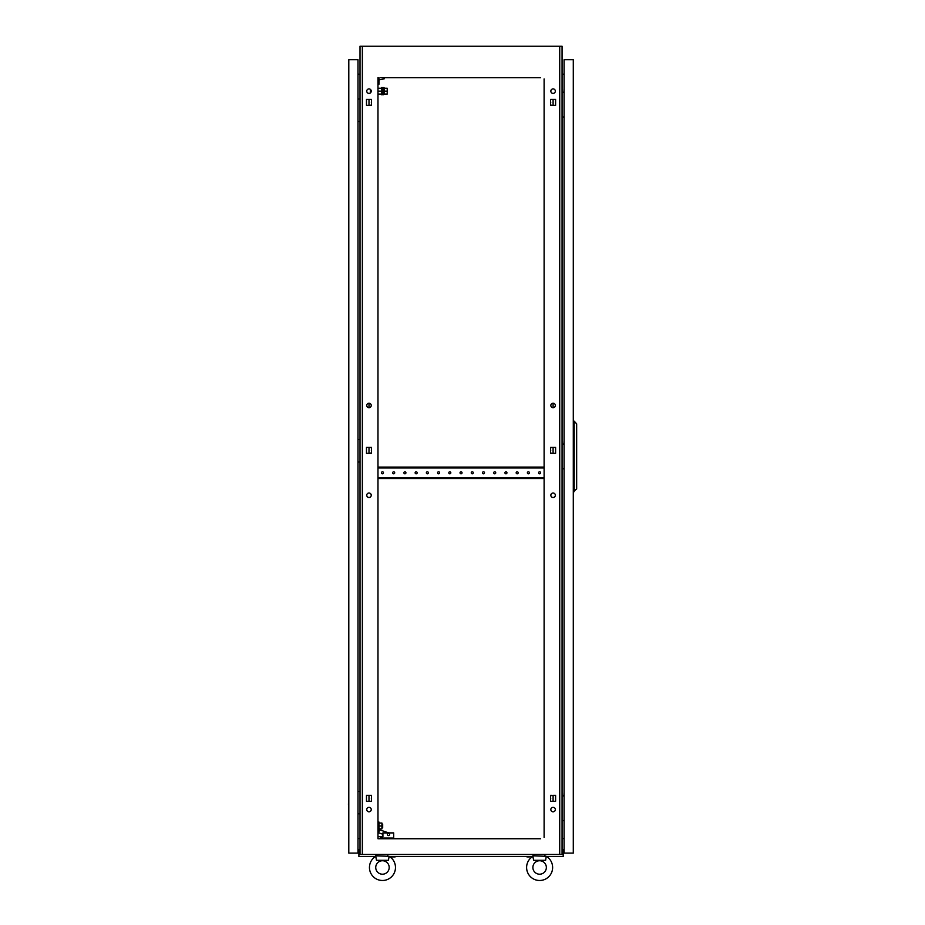 <?xml version="1.0" encoding="UTF-8"?>
<svg xmlns="http://www.w3.org/2000/svg" width="925" height="925" viewBox="0 0 925 925"><rect width="100%" height="100%" fill="white"/><g stroke="black" fill="none" stroke-linecap="round" stroke-linejoin="round"><path stroke-width="1.39" d="M533.031 856.643L532.881 855.798L546.351 856.342A13.019 13.019 0 0 1 539.622 880.496A13.019 13.019 0 0 1 532.881 856.342L533.632 860.296L545.6 860.296L546.201 856.631M375.874 856.643L375.735 855.798L389.205 856.342A13.019 13.019 0 0 1 382.464 880.496A13.019 13.019 0 0 1 375.735 856.342L376.487 860.296L388.442 860.296L389.055 856.631M371.515 798.876A1.006 1.006 0 0 1 371.515 797.789M371.515 450.891A1.006 1.006 0 0 1 371.515 449.816M371.515 102.918A1.006 1.006 0 0 1 371.515 101.831M550.572 797.789A1.006 1.006 0 0 1 550.572 798.876L550.572 797.789M550.572 449.816A1.006 1.006 0 0 1 550.572 450.891L550.572 449.816M550.572 101.831A1.006 1.006 0 0 1 550.572 102.918L550.572 101.831M555.335 495.257A2.243 2.243 0 0 0 553.092 493.013A2.243 2.243 0 0 0 550.837 495.257A2.243 2.243 0 0 0 553.092 497.5A2.243 2.243 0 0 0 555.335 495.257M371.237 495.257A2.243 2.243 0 0 0 368.994 493.013A2.243 2.243 0 0 0 366.751 495.257A2.243 2.243 0 0 0 368.994 497.5A2.243 2.243 0 0 0 371.237 495.257M371.237 809.56A2.243 2.243 0 0 0 368.994 807.305A2.243 2.243 0 0 0 366.751 809.56A2.243 2.243 0 0 0 368.994 811.803A2.243 2.243 0 0 0 371.237 809.56M555.335 809.56A2.243 2.243 0 0 0 553.092 807.305A2.243 2.243 0 0 0 550.837 809.56A2.243 2.243 0 0 0 553.092 811.803A2.243 2.243 0 0 0 555.335 809.56M371.237 91.147A2.243 2.243 0 0 0 368.994 88.904A2.243 2.243 0 0 0 366.751 91.147A2.243 2.243 0 0 0 368.994 93.39A2.243 2.243 0 0 0 371.237 91.147M371.237 405.451A2.243 2.243 0 0 0 368.994 403.208A2.243 2.243 0 0 0 366.751 405.451A2.243 2.243 0 0 0 368.994 407.694A2.243 2.243 0 0 0 371.237 405.451M555.335 405.451A2.243 2.243 0 0 0 553.092 403.208A2.243 2.243 0 0 0 550.837 405.451A2.243 2.243 0 0 0 553.092 407.694A2.243 2.243 0 0 0 555.335 405.451M555.335 91.147A2.243 2.243 0 0 0 553.092 88.904A2.243 2.243 0 0 0 550.837 91.147A2.243 2.243 0 0 0 553.092 93.39A2.243 2.243 0 0 0 555.335 91.147M368.994 801.293L368.994 795.373M552.237 795.373L550.572 795.373L550.572 801.293L555.601 801.293L553.092 801.293L553.092 795.373L555.601 795.373L550.572 795.685M368.994 453.319L368.994 447.388M368.994 407.694L368.994 403.208M368.994 105.334L368.994 99.414M540.628 77.677L380.672 77.677M538.604 77.677L537.818 77.677M530.187 77.677L529.401 77.677M527.377 77.677L526.591 77.677M518.96 77.677L518.173 77.677M516.162 77.677L515.375 77.677M507.733 77.677L506.946 77.677M504.934 77.677L504.148 77.677M496.517 77.677L495.731 77.677M493.707 77.677L492.921 77.677M485.29 77.677L484.503 77.677M482.48 77.677L481.694 77.677M474.062 77.677L473.276 77.677M471.253 77.677L470.467 77.677M462.835 77.677L462.049 77.677M460.026 77.677L459.239 77.677M451.608 77.677L450.822 77.677M448.81 77.677L448.024 77.677M440.381 77.677L439.606 77.677M437.583 77.677L436.797 77.677M429.165 77.677L428.379 77.677M426.356 77.677L425.569 77.677M417.938 77.677L417.152 77.677M415.128 77.677L414.342 77.677M406.711 77.677L405.925 77.677M403.901 77.677L403.115 77.677M395.484 77.677L394.697 77.677M392.686 77.677L391.899 77.677M384.257 77.677L383.47 77.677M538.604 838.744L537.818 838.744M530.187 838.744L529.401 838.744M527.377 838.744L526.591 838.744M518.96 838.744L518.173 838.744M516.162 838.744L515.375 838.744M507.733 838.744L506.946 838.744M504.934 838.744L504.148 838.744M496.517 838.744L495.731 838.744M493.707 838.744L492.921 838.744M485.29 838.744L484.503 838.744M482.48 838.744L481.694 838.744M474.062 838.744L473.276 838.744M471.253 838.744L470.467 838.744M462.835 838.744L462.049 838.744M460.026 838.744L459.239 838.744M451.608 838.744L450.822 838.744M448.81 838.744L448.024 838.744M440.381 838.744L439.606 838.744M437.583 838.744L436.797 838.744M429.165 838.744L428.379 838.744M426.356 838.744L425.569 838.744M417.938 838.744L417.152 838.744M415.128 838.744L414.342 838.744M406.711 838.744L405.925 838.744M403.901 838.744L403.115 838.744M395.484 838.744L394.697 838.744M392.686 838.744L391.899 838.744M384.257 838.744L383.47 838.744M377.978 77.677L377.978 838.744L540.628 838.744M381.458 838.744L380.672 838.744L380.672 836.72L382.915 836.72L382.915 832.905L393.692 832.905L393.692 838.073L380.672 838.073M550.572 453.007L552.237 453.319M553.092 453.319L555.601 453.319L555.601 447.388L553.092 447.388L553.092 453.319M552.237 447.388L550.572 447.7M555.601 801.293L555.601 795.373L555.601 801.293M550.572 105.022L552.237 105.334M555.601 99.414L553.092 99.414L553.092 105.334L555.601 105.334L555.601 99.414L550.572 99.414L550.572 105.334L555.601 105.334L555.601 99.414M370.15 453.319A2.359 2.359 0 0 1 370.694 453.007A2.359 2.359 0 0 0 370.15 453.319L369.85 453.319M559.729 854.457L559.729 46.25L562.065 46.25L562.065 854.457L360.01 854.457L360.01 46.25L362.346 46.25L362.346 854.457M544.108 837.414L544.108 78.914M366.485 453.319L371.515 453.319L371.515 447.388L366.485 447.388L366.485 453.319M550.572 453.319L555.601 453.319L555.601 447.388L550.572 447.388L550.572 453.319M366.485 801.293L371.515 801.293L371.515 795.373L366.485 795.373L366.485 801.293M366.485 105.334L371.515 105.334L371.515 99.414L366.485 99.414L366.485 105.334M559.729 46.25L362.346 46.25M564.088 74.116L562.065 74.289M564.088 838.651L562.065 838.466M357.998 74.116L360.01 74.289M357.998 838.651L360.01 838.466M544.108 836.524L544.108 833.02M544.108 830.997L544.108 829.355M544.108 823.435L544.108 821.793M544.108 819.77L544.108 818.128M544.108 812.208L544.108 810.566M544.108 808.543L544.108 806.912M544.108 800.981L544.108 799.339M544.108 797.315L544.108 795.685M544.108 789.753L544.108 788.112M544.108 786.1L544.108 784.458M544.108 778.526L544.108 776.896M544.108 774.872L544.108 773.231M544.108 767.299L544.108 765.669M544.108 763.645L544.108 762.003M544.108 756.083L544.108 754.442M544.108 752.418L544.108 750.776M544.108 744.856L544.108 743.214M544.108 741.191L544.108 739.561M544.108 733.629L544.108 731.987M544.108 729.975L544.108 728.333M544.108 722.402L544.108 720.76M544.108 718.748L544.108 717.106M544.108 711.175L544.108 709.544M544.108 707.521L544.108 705.879M544.108 699.959L544.108 698.317M544.108 696.294L544.108 694.652M544.108 688.732L544.108 687.09M544.108 685.067L544.108 683.436M544.108 677.505L544.108 675.863M544.108 673.839L544.108 672.209M544.108 666.278L544.108 664.636M544.108 662.624L544.108 660.982M544.108 655.05L544.108 653.42M544.108 651.397L544.108 649.755M544.108 643.823L544.108 642.193M544.108 640.169L544.108 638.528M544.108 632.607L544.108 630.966M544.108 628.942L544.108 627.3M544.108 621.38L544.108 619.738M544.108 617.715L544.108 616.085M544.108 610.153L544.108 608.511M544.108 606.499L544.108 604.857M544.108 598.926L544.108 597.284M544.108 595.272L544.108 593.63M544.108 587.699L544.108 586.068M544.108 584.045L544.108 582.403M544.108 576.483L544.108 574.841M544.108 572.818L544.108 571.176M544.108 565.256L544.108 563.614M544.108 561.591L544.108 559.96M544.108 554.029L544.108 552.387M544.108 550.363L544.108 548.733M544.108 542.802L544.108 541.16M544.108 539.148L544.108 537.506M544.108 531.574L544.108 529.944M544.108 527.921L544.108 526.279M544.108 520.347L544.108 518.717M544.108 516.693L544.108 515.052M544.108 509.132L544.108 507.49M544.108 505.466L544.108 503.824M544.108 497.904L544.108 496.262M544.108 494.239L544.108 492.609M544.108 486.677L544.108 485.035M544.108 483.023L544.108 481.382M544.108 464.223L544.108 462.592M544.108 460.569L544.108 458.927M544.108 453.007L544.108 451.365M544.108 449.342L544.108 447.7M544.108 441.78L544.108 440.138M544.108 438.115L544.108 436.484M544.108 430.553L544.108 428.911M544.108 426.887L544.108 425.257M544.108 419.326L544.108 417.684M544.108 415.672L544.108 414.03M544.108 408.098L544.108 406.468M544.108 404.445L544.108 402.803M544.108 396.871L544.108 395.241M544.108 393.217L544.108 391.576M544.108 385.656L544.108 384.014M544.108 381.99L544.108 380.348M544.108 374.428L544.108 372.787M544.108 370.763L544.108 369.133M544.108 363.201L544.108 361.559M544.108 359.547L544.108 357.906M544.108 351.974L544.108 350.332M544.108 348.32L544.108 346.678M544.108 340.747L544.108 339.117M544.108 337.093L544.108 335.451M544.108 329.531L544.108 327.889M544.108 325.866L544.108 324.224M544.108 318.304L544.108 316.662M544.108 314.639L544.108 313.008M544.108 307.077L544.108 305.435M544.108 303.412L544.108 301.781M544.108 295.85L544.108 294.208M544.108 292.196L544.108 290.554M544.108 284.623L544.108 282.992M544.108 280.969L544.108 279.327M544.108 273.395L544.108 271.765M544.108 269.742L544.108 268.1M544.108 262.18L544.108 260.538M544.108 258.514L544.108 256.873M544.108 250.952L544.108 249.311M544.108 247.287L544.108 245.657M544.108 239.725L544.108 238.083M544.108 236.072L544.108 234.43M544.108 228.498L544.108 226.856M544.108 224.844L544.108 223.202M544.108 217.271L544.108 215.641M544.108 213.617L544.108 211.975M544.108 206.055L544.108 204.413M544.108 202.39L544.108 200.748M544.108 194.828L544.108 193.186M544.108 191.163L544.108 189.532M544.108 183.601L544.108 181.959M544.108 179.936L544.108 178.305M544.108 172.374L544.108 170.732M544.108 168.72L544.108 167.078M544.108 161.147L544.108 159.516M544.108 157.493L544.108 155.851M544.108 149.919L544.108 148.289M544.108 146.266L544.108 144.624M544.108 138.704L544.108 137.062M544.108 135.038L544.108 133.397M544.108 127.477L544.108 125.835M544.108 123.811L544.108 122.181M544.108 116.249L544.108 114.608M544.108 112.596L544.108 110.954M544.108 105.022L544.108 103.38M544.108 101.368L544.108 99.727M544.108 93.795L544.108 92.165M544.108 90.141L544.108 88.499M544.108 82.579L544.108 80.938M377.978 836.524L377.978 833.02M377.978 830.997L377.978 829.355M377.978 823.435L377.978 821.793M377.978 819.77L377.978 818.128M377.978 812.208L377.978 810.566M377.978 808.543L377.978 806.912M377.978 800.981L377.978 799.339M377.978 797.315L377.978 795.685M377.978 789.753L377.978 788.112M377.978 786.1L377.978 784.458M377.978 778.526L377.978 776.896M377.978 774.872L377.978 773.231M377.978 767.299L377.978 765.669M377.978 763.645L377.978 762.003M377.978 756.083L377.978 754.442M377.978 752.418L377.978 750.776M377.978 744.856L377.978 743.214M377.978 741.191L377.978 739.561M377.978 733.629L377.978 731.987M377.978 729.975L377.978 728.333M377.978 722.402L377.978 720.76M377.978 718.748L377.978 717.106M377.978 711.175L377.978 709.544M377.978 707.521L377.978 705.879M377.978 699.959L377.978 698.317M377.978 696.294L377.978 694.652M377.978 688.732L377.978 687.09M377.978 685.067L377.978 683.436M377.978 677.505L377.978 675.863M377.978 673.839L377.978 672.209M377.978 666.278L377.978 664.636M377.978 662.624L377.978 660.982M377.978 655.05L377.978 653.42M377.978 651.397L377.978 649.755M377.978 643.823L377.978 642.193M377.978 640.169L377.978 638.528M377.978 632.607L377.978 630.966M377.978 628.942L377.978 627.3M377.978 621.38L377.978 619.738M377.978 617.715L377.978 616.085M377.978 610.153L377.978 608.511M377.978 606.499L377.978 604.857M377.978 598.926L377.978 597.284M377.978 595.272L377.978 593.63M377.978 587.699L377.978 586.068M377.978 584.045L377.978 582.403M377.978 576.483L377.978 574.841M377.978 572.818L377.978 571.176M377.978 565.256L377.978 563.614M377.978 561.591L377.978 559.96M377.978 554.029L377.978 552.387M377.978 550.363L377.978 548.733M377.978 542.802L377.978 541.16M377.978 539.148L377.978 537.506M377.978 531.574L377.978 529.944M377.978 527.921L377.978 526.279M377.978 520.347L377.978 518.717M377.978 516.693L377.978 515.052M377.978 509.132L377.978 507.49M377.978 505.466L377.978 503.824M377.978 497.904L377.978 496.262M377.978 494.239L377.978 492.609M377.978 486.677L377.978 485.035M377.978 483.023L377.978 481.382M377.978 464.223L377.978 462.592M377.978 460.569L377.978 458.927M377.978 453.007L377.978 451.365M377.978 449.342L377.978 447.7M377.978 441.78L377.978 440.138M377.978 438.115L377.978 436.484M377.978 430.553L377.978 428.911M377.978 426.887L377.978 425.257M377.978 419.326L377.978 417.684M377.978 415.672L377.978 414.03M377.978 408.098L377.978 406.468M377.978 404.445L377.978 402.803M377.978 396.871L377.978 395.241M377.978 393.217L377.978 391.576M377.978 385.656L377.978 384.014M377.978 381.99L377.978 380.348M377.978 374.428L377.978 372.787M377.978 370.763L377.978 369.133M377.978 363.201L377.978 361.559M377.978 359.547L377.978 357.906M377.978 351.974L377.978 350.332M377.978 348.32L377.978 346.678M377.978 340.747L377.978 339.117M377.978 337.093L377.978 335.451M377.978 329.531L377.978 327.889M377.978 325.866L377.978 324.224M377.978 318.304L377.978 316.662M377.978 314.639L377.978 313.008M377.978 307.077L377.978 305.435M377.978 303.412L377.978 301.781M377.978 295.85L377.978 294.208M377.978 292.196L377.978 290.554M377.978 284.623L377.978 282.992M377.978 280.969L377.978 279.327M377.978 273.395L377.978 271.765M377.978 269.742L377.978 268.1M377.978 262.18L377.978 260.538M377.978 258.514L377.978 256.873M377.978 250.952L377.978 249.311M377.978 247.287L377.978 245.657M377.978 239.725L377.978 238.083M377.978 236.072L377.978 234.43M377.978 228.498L377.978 226.856M377.978 224.844L377.978 223.202M377.978 217.271L377.978 215.641M377.978 213.617L377.978 211.975M377.978 206.055L377.978 204.413M377.978 202.39L377.978 200.748M377.978 194.828L377.978 193.186M377.978 191.163L377.978 189.532M377.978 183.601L377.978 181.959M377.978 179.936L377.978 178.305M377.978 172.374L377.978 170.732M377.978 168.72L377.978 167.078M377.978 161.147L377.978 159.516M377.978 157.493L377.978 155.851M377.978 149.919L377.978 148.289M377.978 146.266L377.978 144.624M377.978 138.704L377.978 137.062M377.978 135.038L377.978 133.397M377.978 127.477L377.978 125.835M377.978 123.811L377.978 122.181M377.978 116.249L377.978 114.608M377.978 112.596L377.978 110.954M377.978 105.022L377.978 103.38M377.978 101.368L377.978 99.727M370.694 453.007L371.515 453.007M369.85 795.373L371.515 795.685M369.85 447.388L371.515 447.7M371.515 105.022L369.85 105.334M553.092 407.694L553.092 403.208M375.735 867.477A6.729 6.729 0 0 1 382.464 860.747A6.729 6.729 0 0 1 389.194 867.477A6.729 6.729 0 0 1 382.464 874.206A6.729 6.729 0 0 1 375.735 867.477M395.484 867.477A13.019 13.019 0 0 1 382.464 880.496A13.019 13.019 0 0 1 369.445 867.477M387.737 855.798L387.853 854.457M376.706 855.798L377.076 854.457M532.881 867.477A6.729 6.729 0 0 1 539.622 860.747A6.729 6.729 0 0 1 546.351 867.477A6.729 6.729 0 0 1 539.622 874.206A6.729 6.729 0 0 1 532.881 867.477M552.63 867.477A13.019 13.019 0 0 1 539.622 880.496A13.019 13.019 0 0 1 526.602 867.477M544.883 855.798L545.01 854.457M533.864 855.798L534.234 854.457M563.949 92.269L564.088 88.684M562.065 92.269L564.088 92.269M564.088 116.966L562.065 116.966M563.949 795.858L564.088 792.274M562.065 795.858L564.088 795.858M564.088 820.556L562.065 820.556M563.949 444.069L564.088 440.473M562.065 444.069L564.088 444.069M564.088 468.767L562.065 468.767M564.088 853.104L573.292 853.104L573.292 59.72L564.088 59.72L564.088 853.104M574.194 491.661L574.194 421.164L576.657 423.858L576.657 488.967L573.292 491.661M574.194 421.164L573.292 421.164M529.482 856.92L527.308 856.92M526.949 856.92L531.089 856.481M395.125 856.92L392.258 856.92M562.065 854.226L563.186 854.226L563.186 856.481L546.571 856.481M532.661 856.481L389.425 856.481M375.504 856.481L358.888 856.481L358.888 854.226L360.01 854.226M562.516 854.122L562.516 849.74L563.186 849.74L563.186 854.122L562.065 854.122M360.01 854.122L358.888 854.226M359.571 854.122L359.571 849.74L358.888 849.74L358.888 854.122M348.794 799.905L348.794 805.293L348.343 804.033M348.794 59.72L348.794 853.104L357.998 853.104L357.998 59.72L348.794 59.72M348.794 107.543L348.794 112.931M348.794 448.105L348.794 453.493M360.01 791.372L357.998 791.372M357.998 813.827L360.01 813.827M360.01 99.01L357.998 99.01M357.998 121.453L360.01 121.453M360.01 439.572L357.998 439.572M357.998 462.026L360.01 462.026M370.347 89.355L370.347 92.951M387.402 834.477A1.122 1.122 0 0 1 388.523 833.356A1.122 1.122 0 0 1 389.645 834.477A1.122 1.122 0 0 1 388.523 835.599A1.122 1.122 0 0 1 387.402 834.477M377.978 836.72L380.672 836.72M388.778 832.905L379.597 829.829L378.603 832.812L382.915 834.257M378.984 825.944L378.984 828.858L381.921 828.858L381.921 825.944L378.984 825.944L378.984 823.03L381.921 823.03L381.921 825.944M378.868 829.968L378.337 821.92L379.065 828.858M381.921 824.152L382.684 824.152L382.684 827.736L381.921 827.736M377.978 87.112L377.978 95.194M378.556 94.073L381.482 94.073M378.556 91.147L381.482 91.147M378.556 88.233L381.482 88.233M387.448 89.355L387.448 92.951L387.228 89.355M384.176 88.233L387.228 88.233L384.176 88.233L384.176 91.147L387.228 91.147L384.176 91.147L384.176 94.061L387.228 94.061L384.176 94.073L384.176 87.829L383.447 87.829M387.228 88.233L387.228 94.061M384.176 94.073L383.447 94.477M383.447 94.743L383.447 87.563L382.73 87.563L382.73 94.743L383.447 94.743M382.198 94.743L382.198 87.563L381.482 87.563L381.482 94.743L382.198 94.743M377.978 84.187L379.007 84.187L379.007 77.677M379.007 79.92L384.222 78.81A12.117 12.117 0 0 0 383.332 77.677M394.697 472.802A1.006 1.006 0 0 0 393.692 471.796A1.006 1.006 0 0 0 392.686 472.802A1.006 1.006 0 0 0 393.692 473.808A1.006 1.006 0 0 0 394.697 472.802M383.47 472.802A1.006 1.006 0 0 0 382.464 471.796A1.006 1.006 0 0 0 381.458 472.802A1.006 1.006 0 0 0 382.464 473.808A1.006 1.006 0 0 0 383.47 472.802M405.925 472.802A1.006 1.006 0 0 0 404.919 471.796A1.006 1.006 0 0 0 403.901 472.802A1.006 1.006 0 0 0 404.919 473.808A1.006 1.006 0 0 0 405.925 472.802M417.152 472.802A1.006 1.006 0 0 0 416.146 471.796A1.006 1.006 0 0 0 415.128 472.802A1.006 1.006 0 0 0 416.146 473.808A1.006 1.006 0 0 0 417.152 472.802M428.379 472.802A1.006 1.006 0 0 0 427.362 471.796A1.006 1.006 0 0 0 426.356 472.802A1.006 1.006 0 0 0 427.362 473.808A1.006 1.006 0 0 0 428.379 472.802M439.606 472.802A1.006 1.006 0 0 0 438.589 471.796A1.006 1.006 0 0 0 437.583 472.802A1.006 1.006 0 0 0 438.589 473.808A1.006 1.006 0 0 0 439.606 472.802M450.822 472.802A1.006 1.006 0 0 0 449.816 471.796A1.006 1.006 0 0 0 448.81 472.802A1.006 1.006 0 0 0 449.816 473.808A1.006 1.006 0 0 0 450.822 472.802M462.049 472.802A1.006 1.006 0 0 0 461.043 471.796A1.006 1.006 0 0 0 460.026 472.802A1.006 1.006 0 0 0 461.043 473.808A1.006 1.006 0 0 0 462.049 472.802M473.276 472.802A1.006 1.006 0 0 0 472.27 471.796A1.006 1.006 0 0 0 471.253 472.802A1.006 1.006 0 0 0 472.27 473.808A1.006 1.006 0 0 0 473.276 472.802M484.503 472.802A1.006 1.006 0 0 0 483.486 471.796A1.006 1.006 0 0 0 482.48 472.802A1.006 1.006 0 0 0 483.486 473.808A1.006 1.006 0 0 0 484.503 472.802M495.731 472.802A1.006 1.006 0 0 0 494.713 471.796A1.006 1.006 0 0 0 493.707 472.802A1.006 1.006 0 0 0 494.713 473.808A1.006 1.006 0 0 0 495.731 472.802M506.946 472.802A1.006 1.006 0 0 0 505.94 471.796A1.006 1.006 0 0 0 504.934 472.802A1.006 1.006 0 0 0 505.94 473.808A1.006 1.006 0 0 0 506.946 472.802M518.173 472.802A1.006 1.006 0 0 0 517.168 471.796A1.006 1.006 0 0 0 516.162 472.802A1.006 1.006 0 0 0 517.168 473.808A1.006 1.006 0 0 0 518.173 472.802M529.401 472.802A1.006 1.006 0 0 0 528.395 471.796A1.006 1.006 0 0 0 527.377 472.802A1.006 1.006 0 0 0 528.395 473.808A1.006 1.006 0 0 0 529.401 472.802M540.628 472.802A1.006 1.006 0 0 0 539.622 471.796A1.006 1.006 0 0 0 538.604 472.802A1.006 1.006 0 0 0 539.622 473.808A1.006 1.006 0 0 0 540.628 472.802M377.978 478.526L378.082 477.635L543.993 477.635L544.108 478.526M544.108 467.079L543.993 467.981L378.082 467.981L377.978 467.079M378.082 467.079L543.993 467.079M378.082 478.526L543.993 478.526M379.065 823.03L378.868 821.92"/></g></svg>
